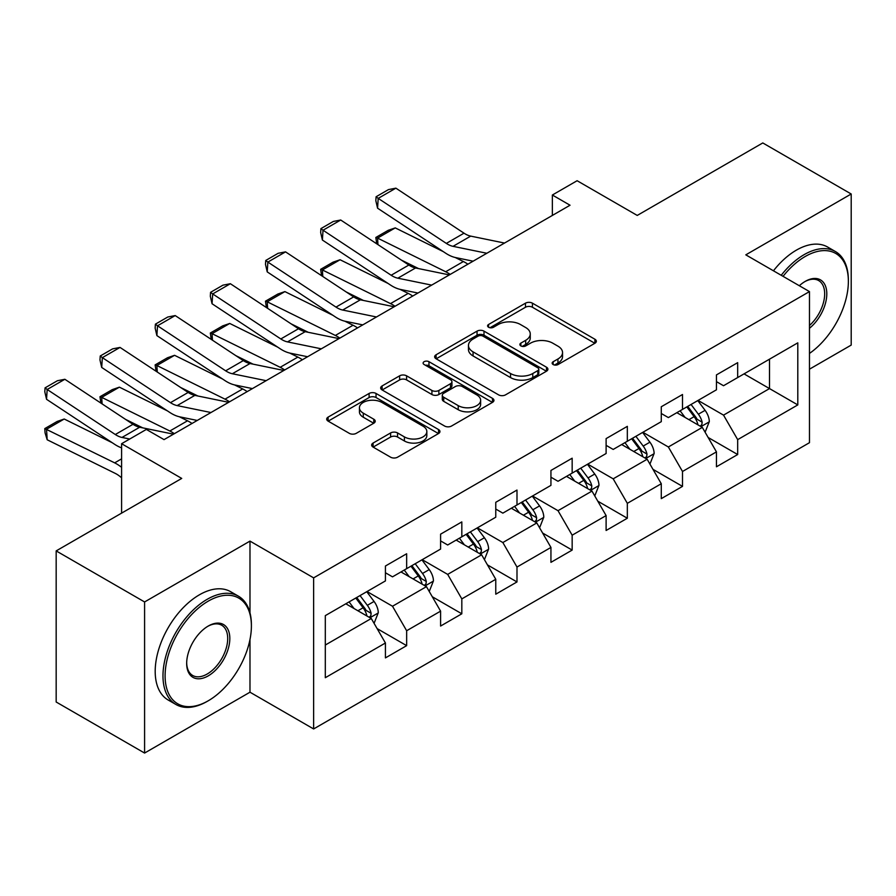 <?xml version="1.0" encoding="UTF-8"?>
<svg xmlns="http://www.w3.org/2000/svg" width="896" height="896" viewBox="0 0 896 896"><rect width="100%" height="100%" fill="white"/><g stroke="black" fill="none" stroke-linecap="round" stroke-linejoin="round"><path stroke-width="1.34" d="M553.168 364.549A3.438 1.982 0 0 0 558.029 364.549L594.91 343.258A4.906 2.834 0 0 0 596.344 341.253A4.906 2.834 0 0 0 594.91 339.248L532.426 303.173A4.906 2.834 0 0 0 525.482 303.173L488.6 324.464A3.438 1.982 0 0 0 487.592 325.864A3.438 1.982 0 0 0 488.6 327.264A3.438 1.982 0 0 0 493.461 327.264L498.232 324.509A15.714 9.072 0 0 1 520.442 324.509L525.65 327.522A15.714 9.072 0 0 1 530.253 333.928A15.714 9.072 0 0 1 525.65 340.346L520.878 343.101A3.438 1.982 0 0 0 519.87 344.501A3.438 1.982 0 0 0 520.878 345.912A3.438 1.982 0 0 0 525.739 345.912L530.51 343.157A15.714 9.072 0 0 1 552.731 343.157L557.939 346.158A15.714 9.072 0 0 1 562.542 352.576A15.714 9.072 0 0 1 557.939 358.982L553.168 361.738A3.438 1.982 0 0 0 552.16 363.149A3.438 1.982 0 0 0 553.168 364.549L553.168 361.738M373.083 443.061A4.906 2.834 0 0 0 371.65 445.066A4.906 2.834 0 0 0 373.083 447.07L390.611 457.195A4.906 2.834 0 0 0 397.555 457.195L438.525 433.541A4.906 2.834 0 0 0 439.958 431.536A4.906 2.834 0 0 0 438.525 429.531L376.04 393.456A4.906 2.834 0 0 0 369.096 393.456L328.126 417.11A4.906 2.834 0 0 0 326.693 419.115A4.906 2.834 0 0 0 328.126 421.12L349.306 433.339A4.906 2.834 0 0 0 356.25 433.339L373.778 423.226A4.906 2.834 0 0 0 375.222 421.221A4.906 2.834 0 0 0 373.778 419.216L363.283 413.146A13.138 7.582 0 0 1 359.43 407.792A13.138 7.582 0 0 1 367.539 400.781A13.138 7.582 0 0 1 381.853 402.427L422.99 426.171A13.138 7.582 0 0 1 426.832 431.536A13.138 7.582 0 0 1 418.723 438.547A13.138 7.582 0 0 1 404.41 436.901L397.555 432.936A4.906 2.834 0 0 0 390.611 432.936L373.083 443.061L373.083 447.07M809.469 369.186L851.2 345.094L851.2 193.995L762.787 142.946L637.235 215.432L577.114 180.723L552.362 195.014L570.035 205.229L164.035 439.622L146.362 429.419L121.598 443.71L121.598 513.128M249.984 612.83L249.984 541.106L144.592 601.955L56.168 550.906L181.72 478.419L121.598 443.71M249.984 541.106L313.634 577.864L809.469 291.592L809.469 442.691L313.634 728.952L313.634 577.864M851.2 193.995L745.808 254.845L809.469 291.592M498.579 394.856A4.906 2.834 0 0 0 505.523 394.856L546.482 371.213A4.906 2.834 0 0 0 547.915 369.208A4.906 2.834 0 0 0 546.482 367.203L483.997 331.128A4.906 2.834 0 0 0 477.053 331.128L436.094 354.771A4.906 2.834 0 0 0 434.65 356.776A4.906 2.834 0 0 0 436.094 358.781L498.579 394.856M425.488 365.288A3.438 1.982 0 0 1 428.971 365.77L428.971 361.693L492.498 398.373A4.906 2.834 0 0 1 493.942 400.378A4.906 2.834 0 0 1 492.498 402.371L451.539 426.026A4.906 2.834 0 0 1 444.595 426.026L382.11 389.95L382.11 385.941A4.906 2.834 0 0 0 380.677 387.946A4.906 2.834 0 0 0 382.11 389.95M382.11 385.941L399.638 375.816A4.906 2.834 0 0 1 406.582 375.816L431.928 390.454A4.906 2.834 0 0 0 438.872 390.454L450.498 383.734A4.906 2.834 0 0 0 451.931 381.73A4.906 2.834 0 0 0 450.498 379.725L424.11 364.493A3.438 1.982 0 0 1 423.114 363.093A3.438 1.982 0 0 1 425.23 361.256A3.438 1.982 0 0 1 428.971 361.693M144.592 601.955L144.592 753.054L56.168 702.005L56.168 550.906M377.115 628.6L406.65 645.646L406.65 630.739L440.597 611.139L440.597 626.046L461.821 613.794L461.821 598.898L495.768 579.286L495.768 594.194L516.992 581.941L516.992 567.045L550.939 547.434L550.939 562.341L572.163 550.088L572.163 535.192L606.11 515.581L606.11 530.488L627.334 518.235L627.334 503.339L661.282 483.728L661.282 498.635L682.506 486.382L682.506 471.486L716.453 451.875L716.453 466.782L737.677 454.53L737.677 439.634L797.798 404.914L797.798 342.843L769.507 359.184L769.507 388.584L797.798 404.914M406.65 645.646L385.426 657.899L385.426 642.992L325.304 677.712L325.304 615.63L385.426 580.922L385.426 566.014L406.65 553.762L406.65 568.669L440.597 549.069L440.597 534.162L461.821 521.909L461.821 536.816L495.768 517.216L495.768 502.309L516.992 490.056L516.992 504.963L550.939 485.363L550.939 470.456L572.163 458.203L572.163 473.11L606.11 453.51L606.11 438.603L627.334 426.35L627.334 441.258L661.282 421.658L661.282 406.75L682.506 394.509L682.506 409.405L716.453 389.805L716.453 374.898L737.677 362.656L737.677 377.552L797.798 342.843M400.994 571.939L426.451 586.645L392.504 606.245L367.035 591.539M385.426 572.757L392.504 576.845L406.65 568.669M392.504 606.245L406.65 630.739M426.451 586.645L440.597 611.139M456.165 540.086L481.622 554.792L447.675 574.392L422.206 559.686M440.597 540.904L447.675 544.992L461.821 536.816M447.675 574.392L461.821 598.898M481.622 554.792L495.768 579.286M511.336 508.234L536.794 522.939L502.846 542.539L477.378 527.834M495.768 509.051L502.846 513.139L516.992 504.963M502.846 542.539L516.992 567.045M536.794 522.939L550.939 547.434M566.507 476.381L591.965 491.086L558.018 510.686L532.549 495.981M550.939 477.198L558.018 481.286L572.163 473.11M558.018 510.686L572.163 535.192M591.965 491.086L606.11 515.581M621.678 444.528L647.136 459.234L613.189 478.834L587.72 464.128M606.11 445.346L613.189 449.434L627.334 441.258M613.189 478.834L627.334 503.339M647.136 459.234L661.282 483.728M676.85 412.675L702.307 427.381L668.36 446.981L642.891 432.275M661.282 413.493L668.36 417.581L682.506 409.405M668.36 446.981L682.506 471.486M702.307 427.381L716.453 451.875M744.038 373.878L769.507 388.584L723.531 415.128L698.062 400.422M716.453 381.64L723.531 385.728L737.677 377.552M723.531 415.128L737.677 439.634M144.592 753.054L249.984 692.205L313.634 728.952M552.362 195.014L552.362 215.432M325.304 645.042L371.28 618.498L345.822 603.792M371.28 618.498L385.426 642.992M708.142 437.483L737.677 454.53M652.971 469.336L682.506 486.382M597.8 501.189L627.334 518.235M542.629 533.042L572.163 550.088M487.458 564.894L516.992 581.941M432.286 596.747L461.821 613.794M249.984 692.205L249.984 639.52M554.534 365.03L557.939 363.07A15.714 9.072 0 0 0 562.542 356.653L562.542 352.576M530.253 333.928L530.253 338.016A15.714 9.072 0 0 1 525.65 344.434L522.256 346.394M594.843 343.291L532.426 307.25A4.906 2.834 0 0 0 525.482 307.25L489.966 327.757M546.414 371.246L483.997 335.216A4.906 2.834 0 0 0 477.053 335.216L436.162 358.826M537.802 370.608A3.438 1.982 0 0 0 538.81 369.208A3.438 1.982 0 0 0 537.802 367.808L482.955 336.134A3.438 1.982 0 0 0 478.094 336.134L473.066 339.046A15.714 9.072 0 0 0 468.462 345.453A15.714 9.072 0 0 0 473.066 351.87L510.552 373.52A15.714 9.072 0 0 0 532.773 373.52L537.802 370.608L537.802 374.696A3.438 1.982 0 0 0 538.81 373.296L538.81 369.208M468.462 345.453L468.462 349.541A15.714 9.072 0 0 0 473.066 355.958L473.066 351.87M537.802 374.696L532.773 377.597A15.714 9.072 0 0 1 510.552 377.597L473.066 355.958M382.178 389.984L399.638 379.904L399.638 375.816M451.931 381.73L451.931 385.818A4.906 2.834 0 0 1 450.498 387.822L438.872 394.531A4.906 2.834 0 0 1 431.928 394.531L406.582 379.904A4.906 2.834 0 0 0 399.638 379.904M428.971 365.77L492.442 402.416M458.226 405.63A13.138 7.582 0 0 0 472.528 407.277A13.138 7.582 0 0 0 480.637 400.277A13.138 7.582 0 0 0 476.795 394.912L462.302 386.546A4.906 2.834 0 0 0 455.358 386.546L443.733 393.254A4.906 2.834 0 0 0 442.288 395.259A4.906 2.834 0 0 0 443.733 397.264L458.226 405.63L458.226 409.718A13.138 7.582 0 0 0 472.528 411.365A13.138 7.582 0 0 0 480.637 404.354L480.637 400.277M442.288 395.259L442.288 399.347A4.906 2.834 0 0 0 443.733 401.352L443.733 397.264M458.226 409.718L443.733 401.352M426.832 431.536L426.832 435.624A13.138 7.582 0 0 1 418.723 442.624A13.138 7.582 0 0 1 404.41 440.978L397.555 437.024A4.906 2.834 0 0 0 390.611 437.024L373.15 447.104M359.43 407.792L359.43 411.869A13.138 7.582 0 0 0 363.283 417.234L363.283 413.146M373.71 423.259L363.283 417.234M438.458 433.574L376.04 397.544A4.906 2.834 0 0 0 369.096 397.544L328.194 421.154M705.107 432.219L709.307 421.624A13.25 7.65 -120 0 0 705.085 410.334L697.782 400.59M376.723 243.813L375.827 237.474L388.203 230.328L395.248 227.898L443.262 251.608M455.19 257.488L463.378 261.531A37.509 21.661 60 0 1 467.88 264.208M685.059 417.413L680.098 410.794M395.248 227.898L377.563 238.101L445.693 271.746A37.509 21.661 60 0 1 450.195 274.411M375.827 237.474L377.563 238.101L377.966 244.63M418.6 268.598L401.33 260.075M700.258 426.194L701.87 424.491L702.15 422.184A13.25 7.65 -120 0 0 698.365 414.21L691.062 404.466M687.736 406.381L695.845 417.2A6.754 3.898 60 0 1 697.066 419.25L702.15 422.184M686.818 406.918L694.12 416.662A13.25 7.65 60 0 1 697.906 424.637M486.83 253.266L453.029 246.333A25.01 14.437 60 0 1 446.331 243.398L378.202 198.374L377.563 208.186L445.693 253.21A37.509 21.661 -120 0 0 455.739 257.611L473.122 261.184M504.515 243.051L470.714 236.118A25.01 14.437 60 0 1 464.016 233.184L395.886 188.16L378.202 198.374L376.085 196.762L388.461 189.605L395.886 188.16M377.563 208.186L375.827 200.682L376.085 196.762M809.469 353.427A61.018 35.224 120 0 0 848.366 281.389A61.018 35.224 120 0 0 805.224 256.48A61.018 35.224 120 0 0 783.059 276.349M781.222 275.285A62.518 36.098 -60 0 1 804.16 254.632A62.518 36.098 -60 0 1 835.419 251.541A62.518 36.098 -60 0 1 848.366 280.157L848.366 281.389M799.322 285.734A30.509 17.618 -60 0 1 805.224 281.389L805.224 281.389A30.509 17.618 -60 0 1 826.694 291.435A30.509 17.618 -60 0 1 809.469 328.272M773.45 270.794A62.518 36.098 -60 0 1 796.387 250.141A62.518 36.098 -60 0 1 827.646 247.05L835.419 251.541M809.469 325.506A29.008 16.744 120 0 0 823.973 300.373A29.008 16.744 120 0 0 818.664 280.56A29.008 16.744 120 0 0 804.686 281.702M207.189 701.389L208.253 700.784A61.018 35.224 120 0 0 208.253 700.784A61.018 35.224 120 0 0 251.395 626.046A61.018 35.224 120 0 0 208.242 601.138A61.018 35.224 120 0 0 165.099 675.864A61.018 35.224 120 0 0 208.242 700.784L207.189 701.389A62.518 36.098 -60 0 1 175.93 704.491A62.518 36.098 -60 0 1 166.342 654.394A62.518 36.098 -60 0 1 207.189 599.301A62.518 36.098 -60 0 1 238.448 596.198A62.518 36.098 -60 0 1 251.395 624.826L251.395 626.046M208.242 675.864A30.509 17.618 -60 0 1 186.67 663.41A30.509 17.618 -60 0 1 208.242 626.046L208.242 626.046A30.509 17.618 -60 0 1 229.824 638.501A30.509 17.618 -60 0 1 208.242 675.864M186.682 662.794A29.008 16.744 120 0 0 192.685 675.472A29.008 16.744 120 0 0 207.189 674.027A29.008 16.744 120 0 0 226.139 648.469A29.008 16.744 120 0 0 221.693 625.229A29.008 16.744 120 0 0 207.704 626.371M175.93 704.491L168.146 700A62.518 36.098 -60 0 1 158.558 649.902A62.518 36.098 -60 0 1 199.405 594.81A62.518 36.098 -60 0 1 230.664 591.707L238.448 596.198M649.936 464.072L654.136 453.477A13.25 7.65 -120 0 0 649.914 442.187L642.611 432.443M321.552 275.666L320.656 269.326L333.032 262.181L340.077 259.75L388.091 283.461M400.019 289.341L408.206 293.384A37.509 21.661 60 0 1 412.709 296.061M629.888 449.266L624.926 442.646M340.077 259.75L322.392 269.954L390.522 303.598A37.509 21.661 60 0 1 395.024 306.264M320.656 269.326L322.392 269.954L322.795 276.483M363.429 300.451L346.158 291.928M645.086 458.046L646.699 456.344L646.979 454.037A13.25 7.65 -120 0 0 643.194 446.062L635.891 436.318M632.576 438.234L640.674 449.053A6.754 3.898 60 0 1 641.894 451.102L646.979 454.037M631.646 438.771L638.949 448.515A13.25 7.65 60 0 1 642.746 456.49M594.765 495.925L598.965 485.33A13.25 7.65 -120 0 0 594.742 474.04L587.44 464.296M266.392 307.518L265.485 301.179L277.861 294.034L284.906 291.603L332.92 315.314M344.848 321.194L353.035 325.237A37.509 21.661 60 0 1 357.538 327.914M574.717 481.118L569.755 474.499M284.906 291.603L267.221 301.806L335.35 335.451A37.509 21.661 60 0 1 339.853 338.117M265.485 301.179L267.221 301.806L267.624 308.336M308.258 332.304L290.987 323.781M589.915 489.899L591.528 488.197L591.808 485.89A13.25 7.65 -120 0 0 588.022 477.915L580.72 468.171M577.405 470.086L585.502 480.906A6.754 3.898 60 0 1 586.723 482.955L591.808 485.89M576.475 470.624L583.778 480.368A13.25 7.65 60 0 1 587.574 488.342M431.659 285.118L397.858 278.186A25.01 14.437 60 0 1 391.16 275.251L323.03 230.227L322.392 240.038L390.522 285.062A37.509 21.661 -120 0 0 400.568 289.464L417.95 293.037M449.344 274.904L415.542 267.971A25.01 14.437 60 0 1 408.845 265.037L340.715 220.013L323.03 230.227L320.914 228.614L333.29 221.458L340.715 220.013M322.392 240.038L320.656 232.534L320.914 228.614M376.488 316.971L342.686 310.038A25.01 14.437 60 0 1 335.989 307.104L267.859 262.08L267.221 271.891L335.35 316.915A37.509 21.661 -120 0 0 345.397 321.317L362.779 324.89M394.173 306.757L360.371 299.824A25.01 14.437 60 0 1 353.674 296.89L285.544 251.866L267.859 262.08L265.742 260.467L278.118 253.31L285.544 251.866M267.221 271.891L265.485 264.387L265.742 260.467M539.594 527.778L543.794 517.171A13.25 7.65 -120 0 0 539.571 505.893L532.269 496.149M211.221 339.371L210.314 333.032L222.69 325.886L229.734 323.456L277.749 347.166M289.677 353.046L297.864 357.09A37.509 21.661 60 0 1 302.366 359.766M519.546 512.971L514.584 506.352M229.734 323.456L212.05 333.659L280.179 367.304A37.509 21.661 60 0 1 284.682 369.97M210.314 333.032L212.05 333.659L212.453 340.189M253.086 364.157L235.816 355.634M534.744 521.752L536.357 520.05L536.637 517.742A13.25 7.65 -120 0 0 532.851 509.768L525.549 500.024M522.234 501.939L530.331 512.758A6.754 3.898 60 0 1 531.552 514.808L536.637 517.742M521.304 502.477L528.606 512.221A13.25 7.65 60 0 1 532.403 520.195M484.422 559.63L488.622 549.024A13.25 7.65 -120 0 0 484.4 537.746L477.098 528.002M156.05 371.224L155.142 364.885L167.518 357.739L174.563 355.309L222.578 379.019M234.506 384.899L242.693 388.942A37.509 21.661 60 0 1 247.195 391.619M464.374 544.824L459.413 538.205M174.563 355.309L156.878 365.512L225.008 399.157A37.509 21.661 60 0 1 229.51 401.822M155.142 364.885L156.878 365.512L157.282 372.042M197.915 396.01L180.645 387.486M479.573 553.605L481.186 551.902L481.477 549.595A13.25 7.65 -120 0 0 477.68 541.621L470.378 531.877M467.062 533.792L475.16 544.611A6.754 3.898 60 0 1 476.381 546.661L481.477 549.595M466.133 534.33L473.435 544.074A13.25 7.65 60 0 1 477.232 552.048M429.251 591.483L433.451 580.877A13.25 7.65 -120 0 0 429.229 569.598L421.926 559.854M100.878 403.077L99.971 396.738L112.347 389.592L119.392 387.162L167.406 410.872M179.334 416.752L187.522 420.795A37.509 21.661 60 0 1 192.024 423.472M409.203 576.677L404.242 570.058M119.392 387.162L101.707 397.365L169.837 431.01A37.509 21.661 60 0 1 174.339 433.675M99.971 396.738L101.707 397.365L102.11 403.894M142.744 427.862L125.474 419.339M424.402 585.458L426.014 583.755L426.306 581.448A13.25 7.65 -120 0 0 422.509 573.474L415.206 563.73M411.891 565.645L419.989 576.453A6.754 3.898 60 0 1 421.21 578.514L426.306 581.448M410.962 566.182L418.264 575.926A13.25 7.65 60 0 1 422.061 583.901M321.317 348.824L287.515 341.891A25.01 14.437 60 0 1 280.818 338.957L212.688 293.933L212.05 303.744L280.179 348.768A37.509 21.661 -120 0 0 290.226 353.17L307.608 356.742M339.002 338.61L305.2 331.677A25.01 14.437 60 0 1 298.502 328.742L230.373 283.718L212.688 293.933L210.571 292.32L222.947 285.163L230.373 283.718M212.05 303.744L210.314 296.24L210.571 292.32M266.146 380.677L232.344 373.744A25.01 14.437 60 0 1 225.646 370.81L157.517 325.786L156.878 335.597L225.008 380.621A37.509 21.661 -120 0 0 235.054 385.022L252.437 388.595M283.83 370.462L250.029 363.53A25.01 14.437 60 0 1 243.331 360.595L175.202 315.571L157.517 325.786L155.4 324.162L167.776 317.016L175.202 315.571M156.878 335.597L155.142 328.093L155.4 324.162M210.974 412.53L177.173 405.597A25.01 14.437 60 0 1 170.475 402.662L102.346 357.638L101.707 367.45L169.837 412.474A37.509 21.661 -120 0 0 179.883 416.875L197.266 420.448M228.659 402.315L194.858 395.382A25.01 14.437 60 0 1 188.16 392.448L120.03 347.424L102.346 357.638L100.229 356.014L112.605 348.869L120.03 347.424M101.707 367.45L99.971 359.946L100.229 356.014M374.08 623.336L378.28 612.73A13.25 7.65 -120 0 0 374.058 601.451L366.755 591.707M64.221 419.014L46.547 429.218L47.174 439.768L45.058 432.813L44.8 428.59L57.176 421.445L64.221 419.014L112.235 442.725M354.032 608.53L349.07 601.91M44.8 428.59L114.666 462.862A37.509 21.661 60 0 1 121.598 467.342M121.598 477.837A25.01 14.437 -120 0 0 115.304 473.413L47.174 439.768M369.23 617.31L370.843 615.608L371.134 613.301A13.25 7.65 -120 0 0 367.338 605.326L360.035 595.582M356.72 597.498L364.818 608.306A6.754 3.898 60 0 1 366.038 610.366L371.134 613.301M355.79 598.035L363.093 607.779A13.25 7.65 60 0 1 366.89 615.754M129.707 439.029L122.002 437.45A25.01 14.437 60 0 1 115.304 434.515L47.174 389.491L46.547 399.302L114.666 444.326A37.509 21.661 -120 0 0 121.598 447.854M173.488 434.168L139.686 427.235A25.01 14.437 60 0 1 132.989 424.301L64.859 379.277L47.174 389.491L45.058 387.867L57.434 380.722L64.859 379.277M46.547 399.302L44.8 391.798L45.058 387.867M557.939 363.07L557.939 358.982M520.878 345.912L520.878 343.101M525.65 344.434L525.65 340.346M488.6 327.264L488.6 324.464M525.482 307.25L525.482 303.173M532.426 307.25L532.426 303.173M594.91 343.258L594.91 339.248M436.094 358.781L436.094 354.771M477.053 335.216L477.053 331.128M483.997 335.216L483.997 331.128M546.482 371.213L546.482 367.203M510.552 377.597L510.552 373.52M532.773 377.597L532.773 373.52M406.582 379.904L406.582 375.816M431.928 394.531L431.928 390.454M438.872 394.531L438.872 390.454M450.498 387.822L450.498 383.734M492.498 402.371L492.498 398.373M390.611 437.024L390.611 432.936M397.555 437.024L397.555 432.936M404.41 440.978L404.41 436.901M373.778 423.226L373.778 419.216M328.126 421.12L328.126 417.11M369.096 397.544L369.096 393.456M376.04 397.544L376.04 393.456M438.525 433.541L438.525 429.531M700.997 426.619L709.229 421.87M698.365 414.21L705.085 410.334M688.934 419.653L694.12 416.662M463.378 261.531L445.693 271.746M453.029 246.333L470.714 236.118M446.331 243.398L464.016 233.184M645.826 458.472L654.058 453.723M643.194 446.062L649.914 442.187M633.763 451.506L638.949 448.515M408.206 293.384L390.522 303.598M590.654 490.325L598.886 485.576M588.022 477.915L594.742 474.04M578.592 483.358L583.778 480.368M353.035 325.237L335.35 335.451M397.858 278.186L415.542 267.971M391.16 275.251L408.845 265.037M342.686 310.038L360.371 299.824M335.989 307.104L353.674 296.89M535.483 522.178L543.715 517.429M532.851 509.768L539.571 505.893M523.421 515.211L528.606 512.221M297.864 357.09L280.179 367.304M480.312 554.03L488.544 549.282M477.68 541.621L484.4 537.746M468.25 547.064L473.435 544.074M242.693 388.942L225.008 399.157M425.152 585.883L433.373 581.134M422.509 573.474L429.229 569.598M413.078 578.917L418.264 575.926M187.522 420.795L169.837 431.01M287.515 341.891L305.2 331.677M280.818 338.957L298.502 328.742M232.344 373.744L250.029 363.53M225.646 370.81L243.331 360.595M177.173 405.597L194.858 395.382M170.475 402.662L188.16 392.448M369.981 617.736L378.202 612.987M367.338 605.326L374.058 601.451M357.907 610.77L363.093 607.779M121.598 458.853L114.666 462.862M122.002 437.45L139.686 427.235M115.304 434.515L132.989 424.301"/></g></svg>
